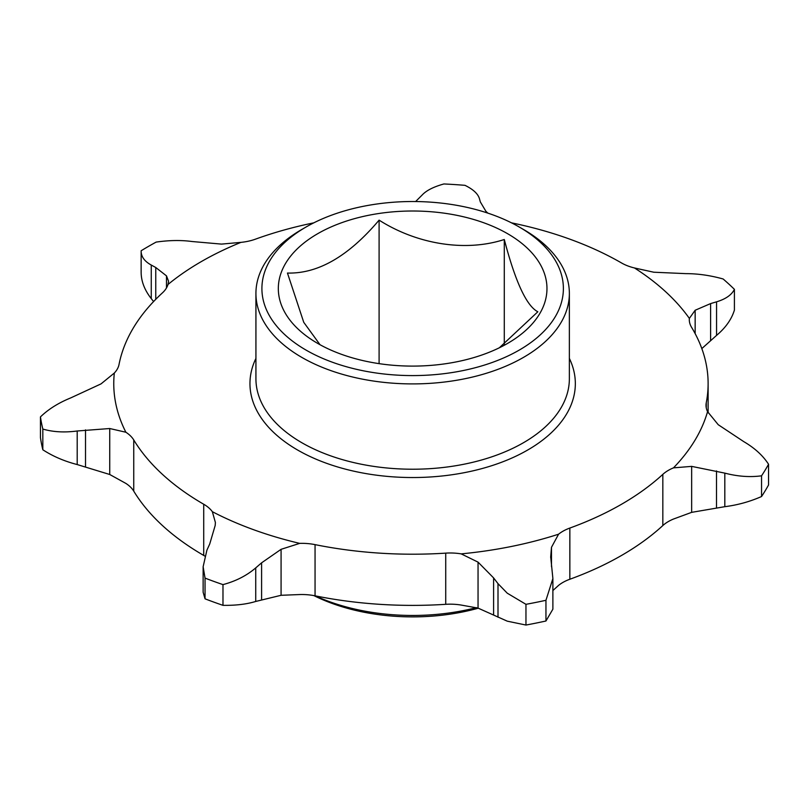 <?xml version="1.0" encoding="UTF-8"?>
<svg xmlns="http://www.w3.org/2000/svg" width="809" height="809" viewBox="0 0 809 809"><rect width="100%" height="100%" fill="white"/><g stroke="black" fill="none" stroke-linecap="round" stroke-linejoin="round"><path stroke-width="1.21" d="M320.03 344.725L303.749 322.316L287.458 273.048C317.998 273.897 348.548 256.261 379.097 220.139C417.181 244.358 465.478 252.135 504.29 239.504C515.373 281.866 526.558 305.964 537.833 311.778L499.315 347.809M507.627 233.72A134.334 77.553 0 0 0 317.664 233.72A134.334 77.553 0 0 0 317.664 343.39A134.334 77.553 0 0 0 507.627 343.39A134.334 77.553 0 0 0 507.627 233.72M255.927 293.424L255.927 378.733A156.713 90.477 0 0 0 301.828 442.715A156.713 90.477 0 0 0 472.618 462.333A156.713 90.477 0 0 0 569.364 378.733L569.364 293.424A156.713 90.477 180 0 1 472.618 377.024A156.713 90.477 180 0 1 301.828 357.406A156.713 90.477 180 0 1 255.927 293.424A156.713 90.477 180 0 1 301.828 229.453L306.045 227.016A150.747 87.038 0 0 0 306.055 350.095A150.747 87.038 0 0 0 519.236 350.095A150.747 87.038 0 0 0 519.247 227.016A150.747 87.038 0 0 0 519.236 227.016L523.463 229.453A156.713 90.477 180 0 1 569.364 293.424M569.364 358.397A162.69 93.925 180 0 1 494.693 464.72A162.69 93.925 180 0 1 297.611 450.026A162.69 93.925 180 0 1 255.927 358.397M478.311 608.196A150.747 87.038 180 0 1 313.831 595.576M315.217 595.849A156.713 90.477 0 0 0 476.45 607.62M706.267 407.867L706.267 402.71A39.894 23.036 0 0 0 706.014 405.289A39.894 23.036 0 0 0 707.562 411.639L718.24 424.715L743.865 441.694C754.757 448.095 762.988 455.619 768.55 464.265A373.505 215.639 180 0 1 761.552 475.813C749.913 477.371 737.666 476.481 724.813 473.123L691.655 466.378L673.482 467.855A39.894 23.036 0 0 0 662.834 474.367A295.477 170.588 0 0 1 569.849 528.055A39.894 23.036 0 0 0 558.574 534.203A298.875 172.56 180 0 1 461.181 553.872A39.894 23.036 0 0 0 445.729 553.134A295.477 170.588 0 0 1 315.055 544.629A39.894 23.036 0 0 0 299.694 543.375A298.875 172.56 180 0 1 212.342 511.682A39.894 23.036 0 0 0 203.716 504.24A295.477 170.588 0 0 1 133.748 439.954A39.894 23.036 0 0 0 125.88 432.239A298.875 172.56 180 0 1 114.322 373.04A39.894 23.036 0 0 0 119.024 364.515A295.477 170.588 0 0 1 162.457 292.848A39.894 23.036 0 0 0 167.999 284.485A298.875 172.56 180 0 1 240.951 242.366A39.894 23.036 0 0 0 255.442 239.171A295.477 170.588 0 0 1 313.781 222.849M299.694 543.375L281.077 549.321L261.6 562.821L255.735 567.888C246.694 575.634 235.773 581.206 222.981 584.614L222.981 605.334C235.682 605.536 246.603 604.242 255.735 601.451L281.077 595.293L299.694 594.554A39.894 23.036 0 0 1 315.055 595.818A295.477 170.588 180 0 0 445.729 604.313A39.894 23.036 0 0 1 461.181 605.061L478.048 608.105L507.243 621.16L525.961 625.044L525.961 604.323L507.243 593.179L498 583.643L493.601 577.909L478.048 562.134L461.181 553.872M768.55 464.265L768.55 484.985A373.505 215.639 180 0 1 761.552 496.524C749.812 501.681 737.565 505.069 724.813 506.687L691.655 512.35L673.482 519.044A39.894 23.036 0 0 0 662.834 525.557A295.477 170.588 180 0 1 569.849 579.244A39.894 23.036 0 0 0 558.574 585.382L552.881 590.54M204.717 556.026A39.894 23.036 0 0 0 203.716 555.419A295.477 170.588 180 0 1 133.748 491.134A39.894 23.036 0 0 0 125.88 483.418L109.741 474.499L109.741 428.527L77.199 430.995C64.437 432.684 52.979 432.036 42.826 429.053A373.505 215.639 180 0 1 40.45 416.898C48.419 409.192 58.521 402.862 70.737 397.907L101.024 383.891L114.322 373.04M706.267 402.71A295.477 170.588 0 0 0 708.118 383.608A295.477 170.588 0 0 0 691.543 327.271A39.894 23.036 0 0 1 689.298 319.656A39.894 23.036 0 0 1 689.359 318.402A298.875 172.56 180 0 0 634.468 267.961L653.763 272.218L685.88 273.634C697.985 273.644 710.403 275.424 723.135 278.984A373.505 215.639 180 0 1 734.41 289.339C731.68 294.901 725.734 299.057 716.562 301.828L710.605 303.587L695.153 310.252L689.359 318.402M511.51 222.849A295.477 170.588 0 0 1 621.575 262.986A39.894 23.036 0 0 0 634.468 267.961M707.562 411.639A298.875 172.56 180 0 1 673.482 467.855M222.981 584.614A373.505 215.639 180 0 1 205.041 578.101L203.13 566.745L206.902 550.171L209.723 544.002L215.194 525.425L215.396 522.483L212.342 511.682M415.624 201.542L422.156 195.02C426.343 190.499 433.594 186.818 443.919 183.956A373.505 215.639 180 0 1 464.973 185.332C473.204 189.357 478.038 193.826 479.454 198.751L480.334 201.926L485.926 211.331L487.878 213.131M167.999 284.485L168.575 281.299L166.492 275.869L155.763 267.496L151.263 265.049C144.386 261.277 141.019 256.514 141.15 250.75A373.505 215.639 180 0 1 156.137 242.093C169.132 240.222 181.095 240.03 192.036 241.517L221.514 244.106L240.951 242.366M379.097 363.656L379.097 220.139M504.29 344.229L504.29 239.504M523.463 229.453L519.247 227.016A150.747 87.038 0 0 0 306.045 227.016M558.574 534.203L551.485 547.299L550.696 556.875L552.891 578.556L545.954 600.288A373.505 215.639 180 0 1 525.961 604.323M125.88 432.239L109.741 428.527M701.828 348.588L716.562 335.391C725.683 327.696 731.629 319.242 734.41 310.059L734.41 289.339M761.552 496.524L761.552 475.813M545.954 600.288L545.954 620.999A373.505 215.639 180 0 1 525.961 625.044M222.981 605.334A373.505 215.639 180 0 1 205.041 598.822L205.041 578.101M42.826 429.053L42.826 449.774A373.505 215.639 180 0 1 40.45 437.618L40.45 416.898M545.954 620.999L552.881 609.177L552.881 579.072M203.13 566.745L203.13 592.239L205.041 598.822M42.826 449.774C52.878 456.306 64.336 461.231 77.199 464.558L109.741 474.499M141.14 272.36L141.15 250.75M141.15 271.47C140.988 280.743 144.356 289.794 151.263 298.622L153.589 301.565M498 617.206L498 583.643M203.716 555.419L203.716 504.24M478.048 608.105L478.048 562.134M445.729 604.313L445.729 553.134M691.655 512.35L691.655 466.378M662.834 525.557L662.834 474.367M695.153 333.632L695.153 310.252M151.263 298.622L151.263 265.049M155.763 299.31L155.763 267.496M166.492 287.933L166.492 275.869M133.748 491.134L133.748 439.954M85.521 466.692L85.521 429.872M77.199 464.558L77.199 430.995M281.077 595.293L281.077 549.321M315.055 595.818L315.055 544.629M261.6 599.641L261.6 562.821M255.735 601.451L255.735 567.888M493.601 614.729L493.601 577.909M551.485 566.624L551.485 547.299M569.849 579.244L569.849 528.055M724.813 506.687L724.813 473.123M716.511 507.739L716.511 470.919M716.562 335.391L716.562 301.828M710.605 340.407L710.605 303.587M550.696 557.462L550.696 556.875M708.118 412.853L708.118 383.608"/></g></svg>
